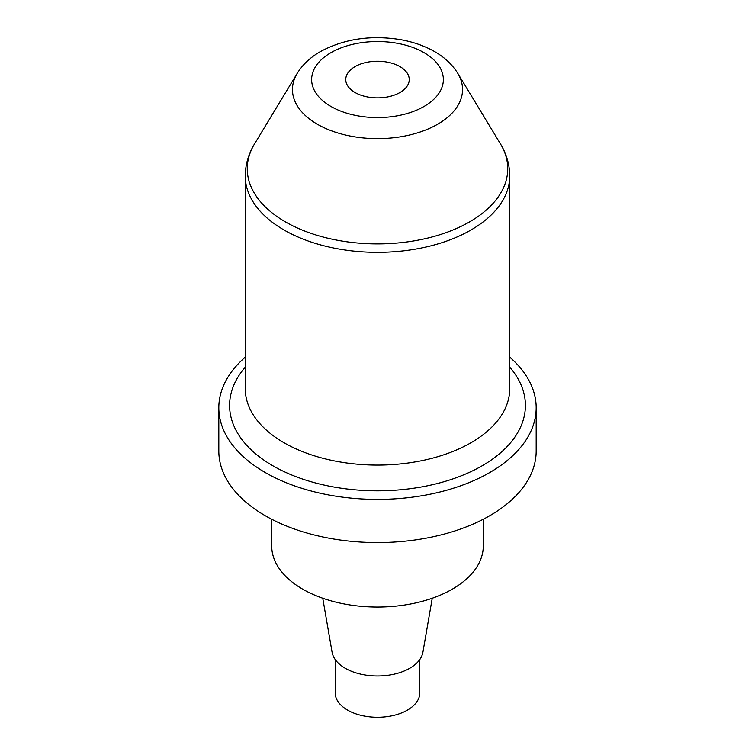 <?xml version="1.0" encoding="UTF-8"?>
<svg xmlns="http://www.w3.org/2000/svg" width="755" height="755" viewBox="0 0 755 755"><rect width="100%" height="100%" fill="white"/><g stroke="black" fill="none" stroke-linecap="round" stroke-linejoin="round"><path stroke-width="1.13" d="M355.058 92.516A31.738 18.318 180 0 1 345.762 79.558A31.738 18.318 180 0 1 377.5 61.24A31.738 18.318 180 0 1 409.238 79.558A31.738 18.318 180 0 1 389.646 96.489A31.738 18.318 180 0 1 355.058 92.516M509.729 357.143A158.682 91.61 180 0 1 536.182 407.785A158.682 91.61 180 0 1 489.702 472.564A158.682 91.61 180 0 1 265.298 472.564A158.682 91.61 180 0 1 218.818 407.785A158.682 91.61 180 0 1 245.271 357.143M536.182 407.785L536.182 450.971A158.682 91.61 180 0 1 438.221 535.606A158.682 91.61 180 0 1 265.298 515.75A158.682 91.61 180 0 1 218.818 450.971L218.818 407.785M419.818 659.492L419.818 692.816A42.318 24.434 180 0 1 377.5 717.25A42.318 24.434 180 0 1 335.182 692.816L335.182 659.492M322.753 598.243L332.096 652.254A45.63 26.35 0 0 0 362.155 674.442A45.63 26.35 0 0 0 409.767 668.26A45.63 26.35 0 0 0 422.904 652.254L432.247 598.243M271.715 519.251L271.715 545.978A105.785 61.079 0 0 0 377.5 607.058A105.785 61.079 0 0 0 483.285 545.978L483.285 519.251M330.926 52.671A65.864 38.024 0 0 0 360.456 116.289A65.864 38.024 0 0 0 441.118 69.715A65.864 38.024 0 0 0 330.926 52.671M254.529 143.912A130.247 75.198 0 0 0 308.238 232.389A130.247 75.198 0 0 0 469.601 221.876A130.247 75.198 0 0 0 500.471 143.912L457.785 73.348A85.032 49.094 180 0 1 437.626 124.254A85.032 49.094 180 0 1 332.275 131.115A85.032 49.094 180 0 1 297.215 73.348L254.529 143.912C248.452 153.907 245.366 164.609 245.271 176.009L245.271 388.74A132.229 76.34 0 0 0 326.896 459.276A132.229 76.34 0 0 0 471.007 442.723A132.229 76.34 0 0 0 509.729 388.74L509.729 176.009A132.229 76.34 180 0 1 471.007 229.992A132.229 76.34 180 0 1 326.896 246.536A132.229 76.34 180 0 1 245.271 176.009M509.729 367.166A147.914 85.4 180 0 1 482.096 465.816A147.914 85.4 180 0 1 290.958 474.678A147.914 85.4 180 0 1 245.271 367.166M509.729 176.009C509.634 164.609 506.548 153.907 500.471 143.912M457.785 73.348C451.613 63.543 442.855 55.728 431.501 49.896C421.922 44.941 411.286 41.468 399.621 39.496C370.243 34.956 343.827 38.996 320.346 51.623C310.465 57.248 302.755 64.486 297.215 73.348"/></g></svg>

